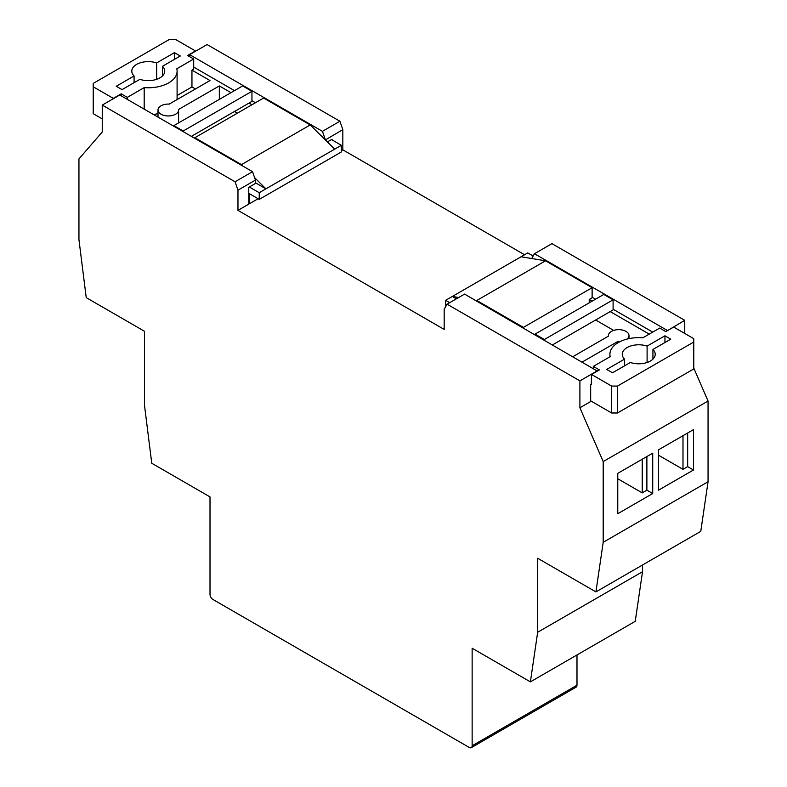 <?xml version="1.0" encoding="UTF-8"?>
<svg xmlns="http://www.w3.org/2000/svg" width="787" height="787" viewBox="0 0 787 787"><rect width="100%" height="100%" fill="white"/><g stroke="black" fill="none" stroke-linecap="round" stroke-linejoin="round"><path stroke-width="1.18" d="M255.45 182.781L265.927 188.841L259.238 192.707L249.331 186.991L255.45 183.46L255.45 180.095L237.969 190.179L235.057 181.777L102.251 105.094L102.251 132L78.946 158.905L78.946 239.622L86.226 297.634L144.483 331.268L144.483 405.256L151.763 463.268L210.011 496.902L210.011 594.431A4.122 2.381 -120 0 0 212.923 599.468L469.229 747.443A4.122 2.381 -120 0 0 471.285 747.65A4.122 2.381 -120 0 0 472.141 745.761L472.141 648.232L530.389 681.867L635.237 621.327L642.517 571.726L642.517 564.997M530.389 681.867L537.669 632.256L537.669 558.268L595.916 591.903L603.196 542.292L708.054 481.762L708.054 401.045L693.78 368.09M603.196 542.292L603.196 461.585L708.054 401.045M658.542 449.81L658.542 490.173L693.485 469.987L693.485 429.633L658.542 449.81M652.718 453.174L652.718 493.528L617.765 513.714L617.765 473.351L652.718 453.174M327.372 141.935L331.465 139.565L341.361 145.29L334.672 149.156L310.206 124.936L263.606 98.031L194.871 137.715L194.871 138.394M193.7 67.092L234.477 90.633M251.948 100.726L255.45 102.743M193.7 59.025L187.581 55.493L195.451 50.948L175.353 39.35L169.53 39.35L93.22 83.402L93.22 86.767L113.318 98.375L121.178 93.83L127.297 97.362L144.188 87.613A28.834 16.645 0 0 0 177.095 71.135A28.834 16.645 0 0 0 176.809 68.774L193.7 59.025L193.7 69.108L191.949 70.122L210.011 80.549L169.235 104.091A10.3 5.942 -0 0 0 158 110.013A10.3 5.942 -0 0 0 168.3 115.955A10.3 5.942 -0 0 0 178.6 110.013A10.3 5.942 -0 0 0 178.56 109.472L219.327 85.931L230.985 92.65M251.948 91.312L242.632 85.931L173.897 125.615L183.214 130.996L251.948 91.312L251.948 101.395L249.036 103.077L251.948 104.76M102.251 118.886L93.22 113.672L93.22 86.767M219.327 99.378L219.327 85.931M234.477 111.488L237.389 113.171M177.095 95.512L191.949 86.934L191.949 70.122M191.949 86.934L195.451 88.951M162.456 75.965L162.456 66.295A16.478 9.513 0 0 1 164.739 71.135A16.478 9.513 0 0 1 156.436 79.389A16.478 9.513 0 0 1 139.899 79.33L122.054 89.629L116.23 86.265L134.075 75.965L134.075 82.684M341.361 145.29L341.361 151.97L259.238 199.386L259.238 192.707M254.585 177.606L265.927 188.841L334.672 149.156M258.106 198.737L249.331 203.803L249.331 193.671L259.238 199.386M249.331 203.803L248.751 203.469M144.188 87.613L144.188 109.137M153.347 114.42A28.834 16.645 0 0 0 158 113.702M176.967 99.624A28.834 16.645 0 0 0 177.095 98.031L177.095 71.135M127.297 97.362L127.297 99.378M121.178 93.83L121.178 95.847M156.633 79.33L156.633 62.94A16.478 9.513 0 0 0 140.096 62.871A16.478 9.513 0 0 0 131.793 71.135A16.478 9.513 0 0 0 134.075 75.965M156.633 62.94L174.478 52.631L180.302 55.995L162.456 66.295M174.478 59.359L174.478 52.631M249.036 103.077L191.369 136.377M173.897 125.615L173.897 126.284M183.214 130.996L183.214 131.665M243.094 166.234L241.471 164.621L310.206 124.936M241.471 164.621L194.871 137.715M597.372 371.11L464.566 294.102L447.095 304.185L444.173 309.232L444.173 329.409L237.969 210.365L248.751 204.138L248.751 187.326L249.331 186.991M331.465 139.565L332.045 139.23L332.045 139.909M603.196 461.585L579.901 407.774L591.263 401.213L611.647 412.988L617.47 412.988L693.78 368.926L693.78 342.02L617.47 386.083L617.47 412.988M590.673 400.878L591.263 401.213M524.565 254.752L342.827 149.825L342.827 129.648L325.346 139.929M341.361 150.671L342.827 149.825M456.411 298.814L452.328 296.453L445.639 300.319L449.711 302.68M590.673 401.547L590.673 384.735L591.549 384.233M591.263 384.4L591.549 374.474L599.419 369.939L593.3 366.408L593.3 368.424M582.232 362.03L617.765 341.519A10.3 5.942 -0 0 0 620.372 341.469M627.042 339.079A10.3 5.942 -0 0 0 629 335.596A10.3 5.942 -0 0 0 618.7 329.655A10.3 5.942 -0 0 0 608.4 335.596A10.3 5.942 -0 0 0 608.44 336.138L572.906 356.659M592.129 297.132L595.631 299.149M613.103 309.232L652.718 332.104M533.153 256.011L527.762 252.902L521.073 256.769L545.529 260.802L592.129 287.708L592.129 297.801L589.217 299.483L592.129 301.165M649.216 334.121L610.191 311.593L613.103 309.911L613.103 299.817L544.368 339.502L544.368 340.171M624.544 365.857L624.544 359.128A16.478 9.513 180 0 1 622.261 354.298A16.478 9.513 180 0 1 630.564 346.044A16.478 9.513 180 0 1 647.101 346.103L647.101 362.492M445.639 300.319L445.639 306.714M458.673 297.506L452.328 296.453L521.073 256.769M617.47 386.083L611.647 386.083L611.647 412.988M611.647 386.083L591.549 374.474M593.3 366.408L610.191 356.649A28.834 16.645 180 0 1 609.905 354.298A28.834 16.645 180 0 1 642.812 337.82L659.703 328.071L665.822 331.602L673.682 327.058L693.78 338.666L693.78 342.02M652.925 359.128L652.925 349.467A16.478 9.513 180 0 1 655.207 354.298A16.478 9.513 180 0 1 646.904 362.561A16.478 9.513 180 0 1 630.367 362.492L612.522 372.792L606.698 369.437L624.544 359.128M652.925 349.467L670.77 339.167L664.946 335.803L647.101 346.103M664.946 342.532L664.946 335.803M589.217 302.847L589.217 299.483M475.171 300.221L476.794 300.486L523.394 327.392L592.129 287.708M523.394 327.392L523.394 328.071M613.673 330.412L595.631 319.994M552.523 344.883L610.191 311.593M544.368 339.502L535.052 334.121L535.052 334.79M535.052 334.121L603.786 294.436L613.103 299.817M476.794 300.486L545.529 260.802M617.765 341.519L617.765 342.876M595.916 591.903L700.774 531.363L708.054 481.762M325.346 139.742L322.434 131.331L189.628 54.647L207.099 44.564L339.905 121.237L342.827 129.648M322.434 131.331L339.905 121.237M189.628 56.674L189.628 54.647M684.749 333.452L684.749 320.329L551.943 243.655L534.462 253.748L531.707 258.53M667.278 330.756L684.749 320.329M667.278 330.422L534.462 253.748M237.969 210.365L237.969 190.179M235.057 181.777L252.538 171.684L255.45 180.095M102.251 105.094L119.722 95.011L252.538 171.684M472.141 745.761L576.989 685.231L576.989 654.961M537.669 632.256L642.517 571.726M579.901 407.774L579.901 380.869L597.372 370.775M579.901 380.869L447.095 304.185M576.989 685.231A4.122 2.381 60 0 1 576.133 687.12L471.285 747.65M687.661 432.998L687.661 466.632L693.485 469.987M687.661 466.632L682.988 469.327L682.988 435.693M658.542 455.211L682.988 469.327M646.884 456.539L646.884 490.173L652.718 493.528M646.884 490.173L642.222 492.869L642.222 459.234M617.765 478.752L642.222 492.869M158 110.013L158 117.106M178.6 110.013L178.6 122.9M609.905 354.298L609.905 356.826M608.4 335.596L608.4 336.167M629 335.596L629 338.636"/></g></svg>

